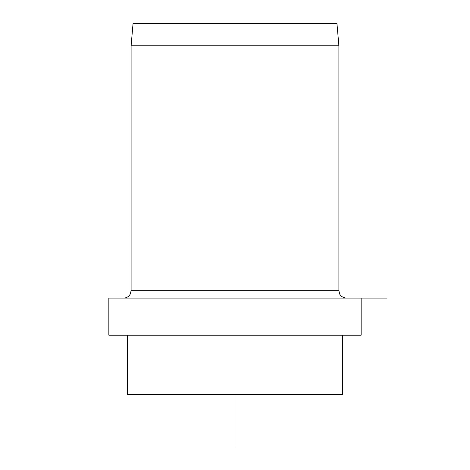<?xml version="1.0" encoding="UTF-8"?>
<svg xmlns="http://www.w3.org/2000/svg" width="470" height="470" viewBox="0 0 470 470"><rect width="100%" height="100%" fill="white"/><g stroke="black" fill="none" stroke-linecap="round" stroke-linejoin="round"><path stroke-width="0.7" d="M336.949 23.5L133.051 23.5L131.107 45.76L338.894 45.76L336.949 23.5M108.84 298.08L387.133 298.08L361.16 298.08L361.16 335.186L108.84 335.186L108.84 298.08L383.42 298.08M127.394 335.186L127.394 394.553L342.606 394.553L342.606 335.186M235 394.553L235 446.5M131.107 45.76L131.107 290.66L338.894 290.66L338.894 45.76M131.107 290.66L130.349 293.92L129.514 295.254C127.999 297.087 126.06 298.027 123.686 298.08M338.894 290.66L339.651 293.92C339.546 293.873 340.979 297.551 346.314 298.08"/></g></svg>
